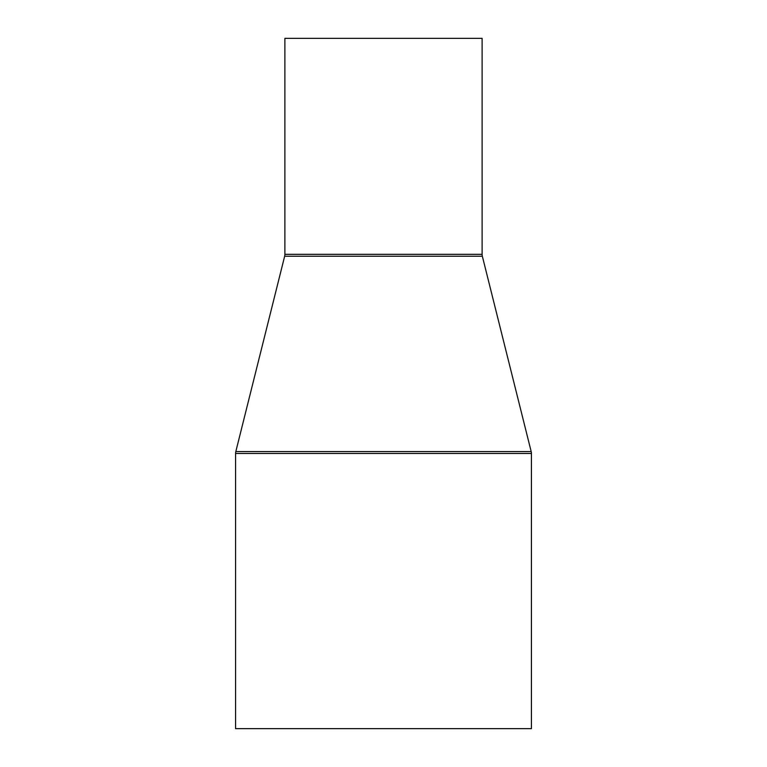 <?xml version="1.0" encoding="UTF-8"?>
<svg xmlns="http://www.w3.org/2000/svg" width="767" height="767" viewBox="0 0 767 767"><rect width="100%" height="100%" fill="white"/><g stroke="black" fill="none" stroke-linecap="round" stroke-linejoin="round"><path stroke-width="1.15" d="M284.883 38.35L284.883 254.328L482.117 254.328L482.117 38.35L284.883 38.35L482.117 38.35L482.117 254.328A7.891 7.891 0 0 0 482.347 256.245A7.891 7.891 0 0 1 482.117 254.328L284.883 254.328A7.891 7.891 0 0 1 284.653 256.245L235.814 451.59L531.186 451.59L482.347 256.245L284.653 256.245A7.891 7.891 0 0 0 284.883 254.328L284.883 38.35M235.574 453.498L531.426 453.498A7.891 7.891 0 0 0 531.186 451.59L235.814 451.59A7.891 7.891 0 0 0 235.574 453.498L235.574 728.65L531.426 728.65L531.426 453.498L235.574 453.498A7.891 7.891 0 0 1 235.814 451.59L284.653 256.245L482.347 256.245L531.186 451.59A7.891 7.891 0 0 1 531.426 453.498L531.426 728.65L235.574 728.65L235.574 453.498"/></g></svg>
